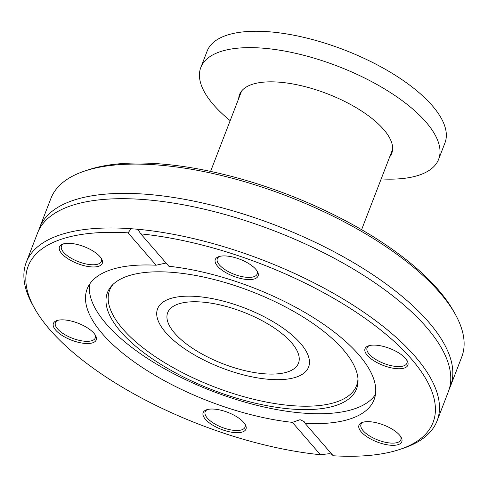 <?xml version="1.0" encoding="UTF-8"?>
<svg xmlns="http://www.w3.org/2000/svg" width="488" height="488" viewBox="0 0 488 488"><rect width="100%" height="100%" fill="white"/><g stroke="black" fill="none" stroke-linecap="round" stroke-linejoin="round"><path stroke-width="0.73" d="M268.986 379.322A80.935 32.068 21.1 0 1 188.917 351.598A80.935 32.068 21.1 0 1 157.581 308.782A80.935 32.068 21.1 0 1 244.634 308.001A80.935 32.068 21.1 0 1 308.599 367.055A80.935 32.068 21.1 0 1 268.986 379.322M39.607 227.719L50.904 198.445A220.179 87.248 21.1 0 1 84.57 171.075A220.179 87.248 21.1 0 1 158.661 165.066A220.179 87.248 21.1 0 1 455.182 314.083A220.179 87.248 21.1 0 1 461.74 356.972L450.448 386.246A220.179 87.248 -158.9 0 0 428.458 321.842A220.179 87.248 -158.9 0 0 147.364 194.346A220.179 87.248 -158.9 0 0 39.607 227.719A220.179 87.248 -158.9 0 0 38.692 230.421M455.182 314.083L453.358 310.825A216.995 85.986 -158.9 0 0 161.131 163.968A216.995 85.986 -158.9 0 0 88.114 169.891L84.57 171.075M449.308 388.863A220.179 87.248 -158.9 0 0 450.448 386.246M399.885 449.393L403.43 448.21A220.179 87.248 -158.9 0 0 437.095 420.839A220.179 87.248 -158.9 0 0 353.172 305.195A220.179 87.248 -158.9 0 0 136.89 229.183L138.842 230.958L140.806 233.88A216.995 85.986 21.1 0 1 385.477 333.908A216.995 85.986 21.1 0 1 399.885 449.393A216.995 85.986 21.1 0 1 333.182 455.761L305.116 423.395A153.775 60.933 -158.9 0 0 374.089 399.666A153.775 60.933 -158.9 0 0 317.475 320.183A153.775 60.933 -158.9 0 0 168.872 266.253L140.806 233.88M332.188 454.432L329.546 453.669L320.439 454.731L292.373 422.358L300.096 419.698L304.134 421.601L305.116 423.395M437.095 420.839L448.393 391.565A220.179 87.248 -158.9 0 0 426.402 327.161A220.179 87.248 -158.9 0 0 426.042 326.746A220.179 87.248 -158.9 0 0 145.314 199.665A220.179 87.248 -158.9 0 0 97.655 200.031A220.179 87.248 -158.9 0 0 37.552 233.038L26.26 262.312A220.179 87.248 -158.9 0 0 32.818 305.201L34.642 308.459A216.995 85.986 21.1 0 1 128.063 232.849L131.168 228.719A220.179 87.248 -158.9 0 0 26.26 262.312M131.168 228.719L136.89 229.183M320.439 454.731A216.995 85.986 21.1 0 1 34.642 308.459M166.06 263.008L156.129 265.222L128.063 232.849M156.129 265.222A153.775 60.933 -158.9 0 0 87.157 288.945A153.775 60.933 -158.9 0 0 143.777 368.428A153.775 60.933 -158.9 0 0 292.373 422.358M202.923 413.653A22.942 9.089 -158.9 0 0 227.371 431.307A22.942 9.089 -158.9 0 0 245.281 424.651A22.942 9.089 -158.9 0 0 227.835 412.378A22.942 9.089 -158.9 0 0 206.662 409.749A22.942 9.089 -158.9 0 0 202.923 413.653M92.33 250.6A22.942 9.089 -158.9 0 0 62.97 244.018A22.942 9.089 -158.9 0 0 77.592 263.611A22.942 9.089 -158.9 0 0 101.589 258.921A22.942 9.089 -158.9 0 0 92.33 250.6M64.63 319.945A22.942 9.089 -158.9 0 0 56.907 320.573A22.942 9.089 -158.9 0 0 71.529 340.166A22.942 9.089 -158.9 0 0 95.526 335.476A22.942 9.089 -158.9 0 0 64.63 319.945M368.916 438.01A22.942 9.089 -158.9 0 0 393.548 445.318A22.942 9.089 -158.9 0 0 401.105 437.272A22.942 9.089 -158.9 0 0 383.653 425.005A22.942 9.089 -158.9 0 0 362.486 422.376A22.942 9.089 -158.9 0 0 368.916 438.01M258.329 274.957A22.942 9.089 -158.9 0 0 257.408 271.541A22.942 9.089 -158.9 0 0 239.962 259.268A22.942 9.089 -158.9 0 0 218.795 256.639A22.942 9.089 -158.9 0 0 229.958 274.768A22.942 9.089 -158.9 0 0 258.329 274.957M396.622 368.666A22.942 9.089 -158.9 0 0 407.169 360.717A22.942 9.089 -158.9 0 0 389.717 348.45A22.942 9.089 -158.9 0 0 368.55 345.821A22.942 9.089 -158.9 0 0 370.325 358.235A22.942 9.089 -158.9 0 0 396.622 368.666M89.615 284.205A153.775 60.933 -158.9 0 0 155.763 363.633A153.775 60.933 -158.9 0 0 302.658 413.061A153.775 60.933 -158.9 0 0 375.455 394.499M400.581 436.437A21.35 8.461 21.1 0 1 400.825 439.804A21.35 8.461 21.1 0 1 370.24 436.333A21.35 8.461 21.1 0 1 360.992 424.432A21.35 8.461 21.1 0 1 363.438 422.102M244.762 423.81A21.35 8.461 21.1 0 1 245.226 426.207A21.35 8.461 21.1 0 1 245.006 427.183A21.35 8.461 21.1 0 1 223.217 427.824A21.35 8.461 21.1 0 1 204.948 412.787A21.35 8.461 21.1 0 1 205.167 411.811A21.35 8.461 21.1 0 1 207.614 409.481M95.001 334.634A21.35 8.461 21.1 0 1 95.245 338.007A21.35 8.461 21.1 0 1 84.796 341.24A21.35 8.461 21.1 0 1 63.678 333.926A21.35 8.461 21.1 0 1 55.412 322.635A21.35 8.461 21.1 0 1 57.858 320.299M101.065 258.079A21.35 8.461 21.1 0 1 101.309 261.452A21.35 8.461 21.1 0 1 70.723 257.975A21.35 8.461 21.1 0 1 61.476 246.08A21.35 8.461 21.1 0 1 63.922 243.744M256.889 270.7A21.35 8.461 21.1 0 1 257.353 273.097A21.35 8.461 21.1 0 1 257.133 274.073A21.35 8.461 21.1 0 1 235.344 274.714A21.35 8.461 21.1 0 1 217.075 259.677A21.35 8.461 21.1 0 1 217.294 258.701A21.35 8.461 21.1 0 1 219.74 256.371M406.644 359.882A21.35 8.461 21.1 0 1 406.888 363.249A21.35 8.461 21.1 0 1 396.439 366.488A21.35 8.461 21.1 0 1 375.321 359.174A21.35 8.461 21.1 0 1 367.055 347.877A21.35 8.461 21.1 0 1 369.501 345.547M172.782 272.389A133.541 52.917 -158.9 0 0 111.966 285.468A133.541 52.917 -158.9 0 0 151.256 358.076A133.541 52.917 -158.9 0 0 291.244 409.023A133.541 52.917 -158.9 0 0 358.052 380.426A133.541 52.917 -158.9 0 0 172.782 272.389M113.082 284.339A132.358 52.448 -158.9 0 0 154.397 356.063A132.358 52.448 -158.9 0 0 291.793 405.632A132.358 52.448 -158.9 0 0 357.978 378.84M381.189 178.931A127.459 50.502 -158.9 0 0 438.639 159.277A127.459 50.502 -158.9 0 0 425.908 121.994A127.459 50.502 -158.9 0 0 299.522 54.223A127.459 50.502 -158.9 0 0 200.812 67.509A127.459 50.502 -158.9 0 0 213.543 104.792A127.459 50.502 -158.9 0 0 230.171 120.658M438.639 159.277L444.958 142.905A127.459 50.502 -158.9 0 0 432.228 105.621A127.459 50.502 -158.9 0 0 305.842 37.844A127.459 50.502 -158.9 0 0 207.132 51.136L200.812 67.509M389.717 156.825A81.575 32.324 -158.9 0 0 391.766 153.293A81.575 32.324 -158.9 0 0 383.617 129.43A81.575 32.324 -158.9 0 0 302.731 86.053A81.575 32.324 -158.9 0 0 239.559 94.562A81.575 32.324 -158.9 0 0 238.699 98.552M241.328 91.39A81.575 32.324 -158.9 0 0 241.292 91.842M392.309 150.115A81.575 32.324 -158.9 0 0 392.59 149.755M291.488 342.649A70.101 27.779 21.1 0 1 298.491 363.157A70.101 27.779 21.1 0 1 223.089 363.835A70.101 27.779 21.1 0 1 167.689 312.686A70.101 27.779 21.1 0 1 221.979 305.372A70.101 27.779 21.1 0 1 291.488 342.649M300.517 343.381A80.935 32.068 -158.9 0 0 220.259 300.346A80.935 32.068 -158.9 0 0 157.581 308.782A80.935 32.068 -158.9 0 0 221.546 367.842A80.935 32.068 -158.9 0 0 308.599 367.055A80.935 32.068 -158.9 0 0 300.517 343.381M241.603 91.03L210.584 171.41M392.62 149.304L361.602 229.683"/></g></svg>
